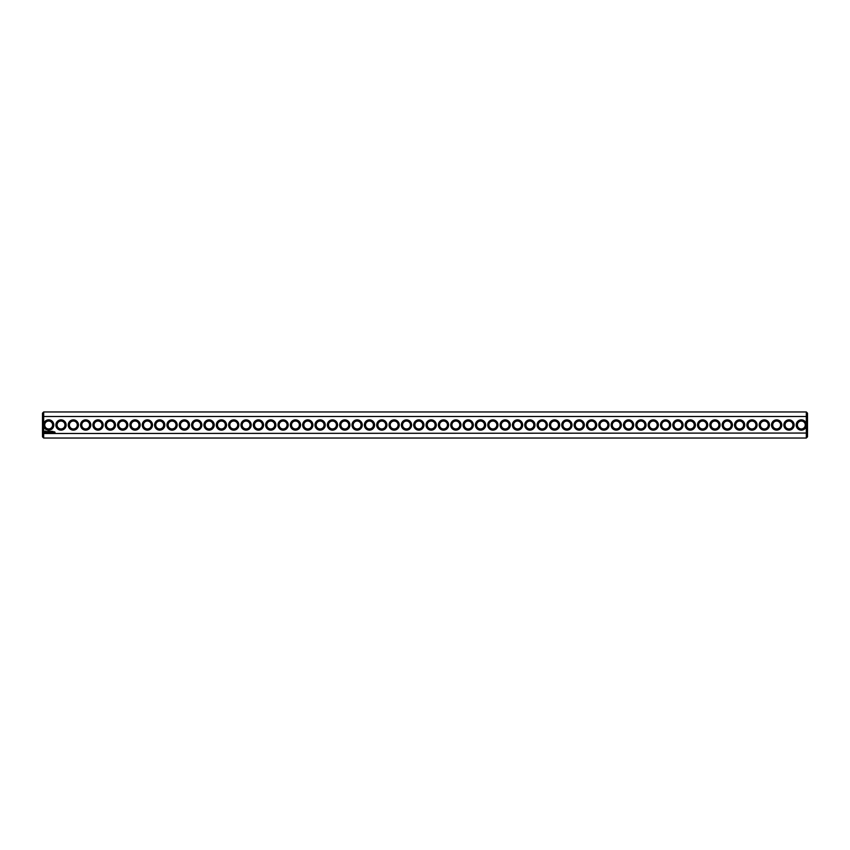 <?xml version="1.0" encoding="UTF-8"?>
<svg xmlns="http://www.w3.org/2000/svg" width="850" height="850" viewBox="0 0 850 850"><rect width="100%" height="100%" fill="white"/><g stroke="black" fill="none" stroke-linecap="round" stroke-linejoin="round"><path stroke-width="1.27" d="M806.321 438.026L807.5 436.847L807.5 433.054L43.679 433.5L43.679 438.026L806.321 438.026L806.321 423.778A5.132 5.132 0 0 0 798.416 420.771A5.132 5.132 0 0 0 798.416 429.229A5.132 5.132 0 0 0 806.321 426.222M43.679 438.026L42.5 436.847L42.5 433.054L43.679 433.5L43.679 426.222A5.132 5.132 0 0 0 53.805 425A5.132 5.132 0 0 0 43.679 423.778L43.679 416.5L806.321 416.5L807.5 416.946L807.5 433.054M806.321 423.778L806.321 411.974L43.679 411.974L43.679 416.5L42.5 416.946L42.5 433.054M794.123 425A5.132 5.132 0 0 0 786.431 420.559A5.132 5.132 0 0 0 786.431 429.441A5.132 5.132 0 0 0 794.123 425M781.787 425A5.132 5.132 0 0 0 774.084 420.559A5.132 5.132 0 0 0 774.084 429.441A5.132 5.132 0 0 0 781.787 425M769.452 425A5.132 5.132 0 0 0 761.749 420.559A5.132 5.132 0 0 0 761.749 429.441A5.132 5.132 0 0 0 769.452 425M757.106 425A5.132 5.132 0 0 0 749.413 420.559A5.132 5.132 0 0 0 749.413 429.441A5.132 5.132 0 0 0 757.106 425M744.77 425A5.132 5.132 0 0 0 737.067 420.559A5.132 5.132 0 0 0 737.067 429.441A5.132 5.132 0 0 0 744.77 425M732.434 425A5.132 5.132 0 0 0 724.731 420.559A5.132 5.132 0 0 0 724.731 429.441A5.132 5.132 0 0 0 732.434 425M720.088 425A5.132 5.132 0 0 0 712.396 420.559A5.132 5.132 0 0 0 712.396 429.441A5.132 5.132 0 0 0 720.088 425M707.753 425A5.132 5.132 0 0 0 700.049 420.559A5.132 5.132 0 0 0 700.049 429.441A5.132 5.132 0 0 0 707.753 425M695.417 425A5.132 5.132 0 0 0 687.714 420.559A5.132 5.132 0 0 0 687.714 429.441A5.132 5.132 0 0 0 695.417 425M683.081 425A5.132 5.132 0 0 0 675.378 420.559A5.132 5.132 0 0 0 675.378 429.441A5.132 5.132 0 0 0 683.081 425M670.735 425A5.132 5.132 0 0 0 663.043 420.559A5.132 5.132 0 0 0 663.043 429.441A5.132 5.132 0 0 0 670.735 425M658.399 425A5.132 5.132 0 0 0 650.696 420.559A5.132 5.132 0 0 0 650.696 429.441A5.132 5.132 0 0 0 658.399 425M646.064 425A5.132 5.132 0 0 0 638.361 420.559A5.132 5.132 0 0 0 638.361 429.441A5.132 5.132 0 0 0 646.064 425M633.718 425A5.132 5.132 0 0 0 626.025 420.559A5.132 5.132 0 0 0 626.025 429.441A5.132 5.132 0 0 0 633.718 425M621.382 425A5.132 5.132 0 0 0 613.679 420.559A5.132 5.132 0 0 0 613.679 429.441A5.132 5.132 0 0 0 621.382 425M609.046 425A5.132 5.132 0 0 0 601.343 420.559A5.132 5.132 0 0 0 601.343 429.441A5.132 5.132 0 0 0 609.046 425M596.711 425A5.132 5.132 0 0 0 589.008 420.559A5.132 5.132 0 0 0 589.008 429.441A5.132 5.132 0 0 0 596.711 425M584.364 425A5.132 5.132 0 0 0 576.672 420.559A5.132 5.132 0 0 0 576.672 429.441A5.132 5.132 0 0 0 584.364 425M572.029 425A5.132 5.132 0 0 0 564.326 420.559A5.132 5.132 0 0 0 564.326 429.441A5.132 5.132 0 0 0 572.029 425M559.693 425A5.132 5.132 0 0 0 551.99 420.559A5.132 5.132 0 0 0 551.99 429.441A5.132 5.132 0 0 0 559.693 425M547.347 425A5.132 5.132 0 0 0 539.654 420.559A5.132 5.132 0 0 0 539.654 429.441A5.132 5.132 0 0 0 547.347 425M535.011 425A5.132 5.132 0 0 0 527.308 420.559A5.132 5.132 0 0 0 527.308 429.441A5.132 5.132 0 0 0 535.011 425M522.676 425A5.132 5.132 0 0 0 514.972 420.559A5.132 5.132 0 0 0 514.972 429.441A5.132 5.132 0 0 0 522.676 425M510.329 425A5.132 5.132 0 0 0 502.637 420.559A5.132 5.132 0 0 0 502.637 429.441A5.132 5.132 0 0 0 510.329 425M497.994 425A5.132 5.132 0 0 0 490.301 420.559A5.132 5.132 0 0 0 490.301 429.441A5.132 5.132 0 0 0 497.994 425M485.658 425A5.132 5.132 0 0 0 477.955 420.559A5.132 5.132 0 0 0 477.955 429.441A5.132 5.132 0 0 0 485.658 425M473.322 425A5.132 5.132 0 0 0 465.619 420.559A5.132 5.132 0 0 0 465.619 429.441A5.132 5.132 0 0 0 473.322 425M460.976 425A5.132 5.132 0 0 0 453.284 420.559A5.132 5.132 0 0 0 453.284 429.441A5.132 5.132 0 0 0 460.976 425M448.641 425A5.132 5.132 0 0 0 440.938 420.559A5.132 5.132 0 0 0 440.938 429.441A5.132 5.132 0 0 0 448.641 425M436.305 425A5.132 5.132 0 0 0 428.602 420.559A5.132 5.132 0 0 0 428.602 429.441A5.132 5.132 0 0 0 436.305 425M54.697 431.853L55.048 432.629L54.697 431.853M54.166 431.853L54.166 432.459L54.166 431.853M53.996 432.395L53.582 431.853L53.996 432.395M52.912 431.375L52.254 431.439L52.307 432.459L52.976 432.395L52.371 432.342L52.912 431.375M51.935 431.375L51.935 432.459L51.935 431.375M51.616 431.375L50.958 431.439L51.021 432.459L51.616 431.375M50.596 431.407L50.224 432.044L49.736 431.439L49.799 432.459L49.852 431.651L50.713 432.395L50.596 431.407M48.854 431.375L48.801 432.395L49.459 432.459L48.917 431.492L49.523 431.439L48.854 431.375M47.855 431.492L48.216 432.459L48.641 431.439L47.855 431.492M46.899 431.524L47.579 432.076L46.952 432.331L47.696 432.31L47.016 431.757L47.643 431.502L46.899 431.524M45.103 431.003L44.54 432.267L45.804 432.831L46.367 431.566L45.103 431.003M423.959 425A5.132 5.132 0 0 0 416.266 420.559A5.132 5.132 0 0 0 416.266 429.441A5.132 5.132 0 0 0 423.959 425M411.623 425A5.132 5.132 0 0 0 403.931 420.559A5.132 5.132 0 0 0 403.931 429.441A5.132 5.132 0 0 0 411.623 425M399.288 425A5.132 5.132 0 0 0 391.584 420.559A5.132 5.132 0 0 0 391.584 429.441A5.132 5.132 0 0 0 399.288 425M386.952 425A5.132 5.132 0 0 0 379.249 420.559A5.132 5.132 0 0 0 379.249 429.441A5.132 5.132 0 0 0 386.952 425M374.606 425A5.132 5.132 0 0 0 366.913 420.559A5.132 5.132 0 0 0 366.913 429.441A5.132 5.132 0 0 0 374.606 425M362.27 425A5.132 5.132 0 0 0 354.567 420.559A5.132 5.132 0 0 0 354.567 429.441A5.132 5.132 0 0 0 362.27 425M349.934 425A5.132 5.132 0 0 0 342.231 420.559A5.132 5.132 0 0 0 342.231 429.441A5.132 5.132 0 0 0 349.934 425M337.588 425A5.132 5.132 0 0 0 329.896 420.559A5.132 5.132 0 0 0 329.896 429.441A5.132 5.132 0 0 0 337.588 425M325.252 425A5.132 5.132 0 0 0 317.549 420.559A5.132 5.132 0 0 0 317.549 429.441A5.132 5.132 0 0 0 325.252 425M312.917 425A5.132 5.132 0 0 0 305.214 420.559A5.132 5.132 0 0 0 305.214 429.441A5.132 5.132 0 0 0 312.917 425M300.581 425A5.132 5.132 0 0 0 292.878 420.559A5.132 5.132 0 0 0 292.878 429.441A5.132 5.132 0 0 0 300.581 425M288.235 425A5.132 5.132 0 0 0 280.543 420.559A5.132 5.132 0 0 0 280.543 429.441A5.132 5.132 0 0 0 288.235 425M275.899 425A5.132 5.132 0 0 0 268.196 420.559A5.132 5.132 0 0 0 268.196 429.441A5.132 5.132 0 0 0 275.899 425M263.564 425A5.132 5.132 0 0 0 255.861 420.559A5.132 5.132 0 0 0 255.861 429.441A5.132 5.132 0 0 0 263.564 425M251.218 425A5.132 5.132 0 0 0 243.525 420.559A5.132 5.132 0 0 0 243.525 429.441A5.132 5.132 0 0 0 251.218 425M238.882 425A5.132 5.132 0 0 0 231.179 420.559A5.132 5.132 0 0 0 231.179 429.441A5.132 5.132 0 0 0 238.882 425M226.546 425A5.132 5.132 0 0 0 218.843 420.559A5.132 5.132 0 0 0 218.843 429.441A5.132 5.132 0 0 0 226.546 425M214.211 425A5.132 5.132 0 0 0 206.508 420.559A5.132 5.132 0 0 0 206.508 429.441A5.132 5.132 0 0 0 214.211 425M201.864 425A5.132 5.132 0 0 0 194.172 420.559A5.132 5.132 0 0 0 194.172 429.441A5.132 5.132 0 0 0 201.864 425M189.529 425A5.132 5.132 0 0 0 181.826 420.559A5.132 5.132 0 0 0 181.826 429.441A5.132 5.132 0 0 0 189.529 425M177.193 425A5.132 5.132 0 0 0 169.49 420.559A5.132 5.132 0 0 0 169.49 429.441A5.132 5.132 0 0 0 177.193 425M164.847 425A5.132 5.132 0 0 0 157.154 420.559A5.132 5.132 0 0 0 157.154 429.441A5.132 5.132 0 0 0 164.847 425M152.511 425A5.132 5.132 0 0 0 144.808 420.559A5.132 5.132 0 0 0 144.808 429.441A5.132 5.132 0 0 0 152.511 425M140.176 425A5.132 5.132 0 0 0 132.472 420.559A5.132 5.132 0 0 0 132.472 429.441A5.132 5.132 0 0 0 140.176 425M127.829 425A5.132 5.132 0 0 0 120.137 420.559A5.132 5.132 0 0 0 120.137 429.441A5.132 5.132 0 0 0 127.829 425M115.494 425A5.132 5.132 0 0 0 107.801 420.559A5.132 5.132 0 0 0 107.801 429.441A5.132 5.132 0 0 0 115.494 425M103.158 425A5.132 5.132 0 0 0 95.455 420.559A5.132 5.132 0 0 0 95.455 429.441A5.132 5.132 0 0 0 103.158 425M90.823 425A5.132 5.132 0 0 0 83.119 420.559A5.132 5.132 0 0 0 83.119 429.441A5.132 5.132 0 0 0 90.823 425M78.476 425A5.132 5.132 0 0 0 70.784 420.559A5.132 5.132 0 0 0 70.784 429.441A5.132 5.132 0 0 0 78.476 425M66.141 425A5.132 5.132 0 0 0 58.438 420.559A5.132 5.132 0 0 0 58.438 429.441A5.132 5.132 0 0 0 66.141 425M43.679 426.222L43.679 423.778M52.615 425A3.953 3.953 0 0 0 46.697 421.579A3.953 3.953 0 0 0 46.697 428.421A3.953 3.953 0 0 0 52.615 425M805.279 425A3.953 3.953 0 0 0 799.361 421.579A3.953 3.953 0 0 0 799.361 428.421A3.953 3.953 0 0 0 805.279 425M792.944 425A3.953 3.953 0 0 0 787.015 421.579A3.953 3.953 0 0 0 787.015 428.421A3.953 3.953 0 0 0 792.944 425M780.597 425A3.953 3.953 0 0 0 774.679 421.579A3.953 3.953 0 0 0 774.679 428.421A3.953 3.953 0 0 0 780.597 425M768.262 425A3.953 3.953 0 0 0 762.344 421.579A3.953 3.953 0 0 0 762.344 428.421A3.953 3.953 0 0 0 768.262 425M755.926 425A3.953 3.953 0 0 0 749.997 421.579A3.953 3.953 0 0 0 749.997 428.421A3.953 3.953 0 0 0 755.926 425M743.591 425A3.953 3.953 0 0 0 737.662 421.579A3.953 3.953 0 0 0 737.662 428.421A3.953 3.953 0 0 0 743.591 425M731.244 425A3.953 3.953 0 0 0 725.326 421.579A3.953 3.953 0 0 0 725.326 428.421A3.953 3.953 0 0 0 731.244 425M718.909 425A3.953 3.953 0 0 0 712.991 421.579A3.953 3.953 0 0 0 712.991 428.421A3.953 3.953 0 0 0 718.909 425M706.573 425A3.953 3.953 0 0 0 700.644 421.579A3.953 3.953 0 0 0 700.644 428.421A3.953 3.953 0 0 0 706.573 425M694.227 425A3.953 3.953 0 0 0 688.309 421.579A3.953 3.953 0 0 0 688.309 428.421A3.953 3.953 0 0 0 694.227 425M681.891 425A3.953 3.953 0 0 0 675.973 421.579A3.953 3.953 0 0 0 675.973 428.421A3.953 3.953 0 0 0 681.891 425M669.556 425A3.953 3.953 0 0 0 663.627 421.579A3.953 3.953 0 0 0 663.627 428.421A3.953 3.953 0 0 0 669.556 425M657.209 425A3.953 3.953 0 0 0 651.291 421.579A3.953 3.953 0 0 0 651.291 428.421A3.953 3.953 0 0 0 657.209 425M644.874 425A3.953 3.953 0 0 0 638.956 421.579A3.953 3.953 0 0 0 638.956 428.421A3.953 3.953 0 0 0 644.874 425M632.538 425A3.953 3.953 0 0 0 626.609 421.579A3.953 3.953 0 0 0 626.609 428.421A3.953 3.953 0 0 0 632.538 425M620.202 425A3.953 3.953 0 0 0 614.274 421.579A3.953 3.953 0 0 0 614.274 428.421A3.953 3.953 0 0 0 620.202 425M607.856 425A3.953 3.953 0 0 0 601.938 421.579A3.953 3.953 0 0 0 601.938 428.421A3.953 3.953 0 0 0 607.856 425M595.521 425A3.953 3.953 0 0 0 589.602 421.579A3.953 3.953 0 0 0 589.602 428.421A3.953 3.953 0 0 0 595.521 425M583.185 425A3.953 3.953 0 0 0 577.256 421.579A3.953 3.953 0 0 0 577.256 428.421A3.953 3.953 0 0 0 583.185 425M570.839 425A3.953 3.953 0 0 0 564.921 421.579A3.953 3.953 0 0 0 564.921 428.421A3.953 3.953 0 0 0 570.839 425M558.503 425A3.953 3.953 0 0 0 552.585 421.579A3.953 3.953 0 0 0 552.585 428.421A3.953 3.953 0 0 0 558.503 425M546.168 425A3.953 3.953 0 0 0 540.239 421.579A3.953 3.953 0 0 0 540.239 428.421A3.953 3.953 0 0 0 546.168 425M533.832 425A3.953 3.953 0 0 0 527.903 421.579A3.953 3.953 0 0 0 527.903 428.421A3.953 3.953 0 0 0 533.832 425M521.486 425A3.953 3.953 0 0 0 515.567 421.579A3.953 3.953 0 0 0 515.567 428.421A3.953 3.953 0 0 0 521.486 425M509.15 425A3.953 3.953 0 0 0 503.232 421.579A3.953 3.953 0 0 0 503.232 428.421A3.953 3.953 0 0 0 509.15 425M496.814 425A3.953 3.953 0 0 0 490.886 421.579A3.953 3.953 0 0 0 490.886 428.421A3.953 3.953 0 0 0 496.814 425M484.468 425A3.953 3.953 0 0 0 478.55 421.579A3.953 3.953 0 0 0 478.55 428.421A3.953 3.953 0 0 0 484.468 425M472.132 425A3.953 3.953 0 0 0 466.214 421.579A3.953 3.953 0 0 0 466.214 428.421A3.953 3.953 0 0 0 472.132 425M459.797 425A3.953 3.953 0 0 0 453.868 421.579A3.953 3.953 0 0 0 453.868 428.421A3.953 3.953 0 0 0 459.797 425M447.461 425A3.953 3.953 0 0 0 441.533 421.579A3.953 3.953 0 0 0 441.533 428.421A3.953 3.953 0 0 0 447.461 425M435.115 425A3.953 3.953 0 0 0 429.197 421.579A3.953 3.953 0 0 0 429.197 428.421A3.953 3.953 0 0 0 435.115 425M422.779 425A3.953 3.953 0 0 0 416.861 421.579A3.953 3.953 0 0 0 416.861 428.421A3.953 3.953 0 0 0 422.779 425M410.444 425A3.953 3.953 0 0 0 404.515 421.579A3.953 3.953 0 0 0 404.515 428.421A3.953 3.953 0 0 0 410.444 425M398.098 425A3.953 3.953 0 0 0 392.179 421.579A3.953 3.953 0 0 0 392.179 428.421A3.953 3.953 0 0 0 398.098 425M385.762 425A3.953 3.953 0 0 0 379.844 421.579A3.953 3.953 0 0 0 379.844 428.421A3.953 3.953 0 0 0 385.762 425M373.426 425A3.953 3.953 0 0 0 367.498 421.579A3.953 3.953 0 0 0 367.498 428.421A3.953 3.953 0 0 0 373.426 425M361.091 425A3.953 3.953 0 0 0 355.162 421.579A3.953 3.953 0 0 0 355.162 428.421A3.953 3.953 0 0 0 361.091 425M348.744 425A3.953 3.953 0 0 0 342.826 421.579A3.953 3.953 0 0 0 342.826 428.421A3.953 3.953 0 0 0 348.744 425M336.409 425A3.953 3.953 0 0 0 330.491 421.579A3.953 3.953 0 0 0 330.491 428.421A3.953 3.953 0 0 0 336.409 425M324.073 425A3.953 3.953 0 0 0 318.144 421.579A3.953 3.953 0 0 0 318.144 428.421A3.953 3.953 0 0 0 324.073 425M311.727 425A3.953 3.953 0 0 0 305.809 421.579A3.953 3.953 0 0 0 305.809 428.421A3.953 3.953 0 0 0 311.727 425M299.391 425A3.953 3.953 0 0 0 293.473 421.579A3.953 3.953 0 0 0 293.473 428.421A3.953 3.953 0 0 0 299.391 425M287.056 425A3.953 3.953 0 0 0 281.127 421.579A3.953 3.953 0 0 0 281.127 428.421A3.953 3.953 0 0 0 287.056 425M274.709 425A3.953 3.953 0 0 0 268.791 421.579A3.953 3.953 0 0 0 268.791 428.421A3.953 3.953 0 0 0 274.709 425M262.374 425A3.953 3.953 0 0 0 256.456 421.579A3.953 3.953 0 0 0 256.456 428.421A3.953 3.953 0 0 0 262.374 425M250.038 425A3.953 3.953 0 0 0 244.109 421.579A3.953 3.953 0 0 0 244.109 428.421A3.953 3.953 0 0 0 250.038 425M237.702 425A3.953 3.953 0 0 0 231.774 421.579A3.953 3.953 0 0 0 231.774 428.421A3.953 3.953 0 0 0 237.702 425M225.356 425A3.953 3.953 0 0 0 219.438 421.579A3.953 3.953 0 0 0 219.438 428.421A3.953 3.953 0 0 0 225.356 425M213.021 425A3.953 3.953 0 0 0 207.102 421.579A3.953 3.953 0 0 0 207.102 428.421A3.953 3.953 0 0 0 213.021 425M200.685 425A3.953 3.953 0 0 0 194.756 421.579A3.953 3.953 0 0 0 194.756 428.421A3.953 3.953 0 0 0 200.685 425M188.339 425A3.953 3.953 0 0 0 182.421 421.579A3.953 3.953 0 0 0 182.421 428.421A3.953 3.953 0 0 0 188.339 425M176.003 425A3.953 3.953 0 0 0 170.085 421.579A3.953 3.953 0 0 0 170.085 428.421A3.953 3.953 0 0 0 176.003 425M163.667 425A3.953 3.953 0 0 0 157.739 421.579A3.953 3.953 0 0 0 157.739 428.421A3.953 3.953 0 0 0 163.667 425M151.332 425A3.953 3.953 0 0 0 145.403 421.579A3.953 3.953 0 0 0 145.403 428.421A3.953 3.953 0 0 0 151.332 425M138.986 425A3.953 3.953 0 0 0 133.067 421.579A3.953 3.953 0 0 0 133.067 428.421A3.953 3.953 0 0 0 138.986 425M126.65 425A3.953 3.953 0 0 0 120.732 421.579A3.953 3.953 0 0 0 120.732 428.421A3.953 3.953 0 0 0 126.65 425M114.314 425A3.953 3.953 0 0 0 108.386 421.579A3.953 3.953 0 0 0 108.386 428.421A3.953 3.953 0 0 0 114.314 425M101.968 425A3.953 3.953 0 0 0 96.05 421.579A3.953 3.953 0 0 0 96.05 428.421A3.953 3.953 0 0 0 101.968 425M89.632 425A3.953 3.953 0 0 0 83.714 421.579A3.953 3.953 0 0 0 83.714 428.421A3.953 3.953 0 0 0 89.632 425M77.297 425A3.953 3.953 0 0 0 71.368 421.579A3.953 3.953 0 0 0 71.368 428.421A3.953 3.953 0 0 0 77.297 425M64.961 425A3.953 3.953 0 0 0 59.032 421.579A3.953 3.953 0 0 0 59.032 428.421A3.953 3.953 0 0 0 64.961 425M43.679 411.974L42.5 413.153L42.5 416.946M806.321 411.974L807.5 413.153L807.5 416.946M45.454 431.428L45.454 432.395L45.454 431.428"/></g></svg>
